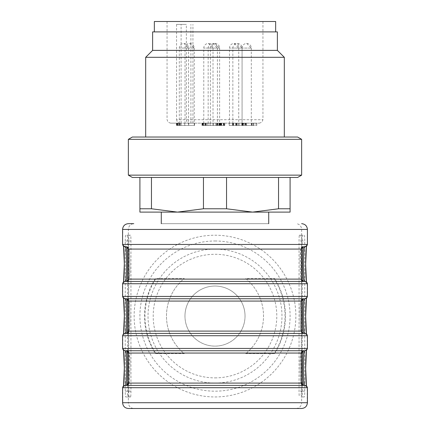 <?xml version="1.0" encoding="UTF-8"?>
<svg xmlns="http://www.w3.org/2000/svg" width="430" height="430" viewBox="0 0 430 430"><rect width="100%" height="100%" fill="white"/><g stroke="black" fill="none" stroke-linecap="round" stroke-linejoin="round"><path stroke-width="0.32" stroke-dasharray="2.15 1.61" d="M161.282 223.665L268.718 223.665L161.282 223.665M215 212.114L161.282 212.114L215 212.114M184.964 316.082A30.035 30.035 0 0 1 215 286.047A30.035 30.035 0 0 1 245.035 316.082A30.035 30.035 0 0 1 215 346.118A30.035 30.035 0 0 1 184.964 316.082M245.035 316.082A30.035 30.035 0 0 0 199.982 290.073A30.035 30.035 0 0 0 199.982 342.092A30.035 30.035 0 0 0 245.035 316.082M122.582 283.736L122.776 283.736A2.311 2.306 -90 0 1 125.082 281.424L126.049 281.424M303.951 281.424L303.768 281.424A2.311 2.306 -90 0 1 301.462 279.113L301.462 249.077L301.188 249.077A15.018 0.968 -90 0 0 300.221 264.095A15.018 0.968 -90 0 0 301.188 279.113L301.64 279.113M128.36 279.113L128.538 249.077A2.311 2.306 90 0 0 126.232 246.766L126.506 246.766A2.311 2.306 90 0 1 128.812 249.077L128.36 249.077M122.582 387.704L122.776 387.704A2.311 2.306 -90 0 1 125.082 385.393L126.049 385.393M303.951 385.393L304.918 385.393A2.311 2.306 -90 0 1 307.224 387.704L307.418 387.704M307.418 348.429L307.224 348.429A2.311 2.306 90 0 1 304.918 350.74L303.768 350.74A2.311 2.306 -90 0 0 301.462 353.051L301.188 353.051A15.018 0.968 -90 0 0 300.221 368.069A15.018 0.968 -90 0 0 301.188 383.087L301.64 383.087M128.36 353.051L128.538 383.087L128.812 383.087A15.018 0.968 90 0 0 129.779 368.069A15.018 0.968 90 0 0 128.812 353.051L128.538 353.051A2.311 2.306 -90 0 0 126.232 350.74L126.506 350.74C129.15 349.461 130.242 355.207 129.785 367.978C129.274 382.92 129.876 385.285 126.506 385.393A17.329 1.118 90 0 0 126.608 385.328M122.582 335.723L122.776 335.723A2.311 2.306 -90 0 1 125.082 333.411L304.918 333.411A2.311 2.306 -90 0 1 307.224 335.723L307.418 335.723M301.64 301.065L301.188 301.065A2.311 2.306 -90 0 1 303.494 298.753L126.506 298.753A17.329 1.118 90 0 1 126.608 298.823M125.259 391.171L128.72 391.171L128.72 240.993L125.259 240.993L125.259 391.171A5.778 0.371 90 0 0 125.635 396.949L127.124 396.949A5.778 0.371 90 0 0 127.495 391.171L127.495 240.993A5.778 0.371 90 0 0 127.124 235.215L125.635 235.215A5.778 0.371 90 0 0 125.259 240.993M128.72 391.171A5.778 0.371 90 0 0 129.091 396.949L130.58 396.949A5.778 0.371 90 0 0 130.951 391.171L130.951 240.993A5.778 0.371 90 0 0 130.58 235.215L129.091 235.215A5.778 0.371 90 0 0 128.72 240.993M301.279 240.993A5.778 0.371 -90 0 0 300.909 235.215L302.876 235.215A5.778 0.371 -90 0 0 302.505 240.993L302.505 391.171A5.778 0.371 -90 0 0 302.876 396.949L300.909 396.949A5.778 0.371 -90 0 0 301.279 391.171L301.279 240.993L304.741 240.993A5.778 0.371 -90 0 0 304.365 235.215M302.876 235.215L299.42 235.215A5.778 0.371 -90 0 0 299.049 240.993L299.049 391.171A5.778 0.371 -90 0 0 299.42 396.949M299.42 235.215L300.909 235.215M303.392 281.354A17.329 1.118 -90 0 0 303.494 281.424L304.644 281.424A2.311 2.306 -90 0 1 306.95 283.736L307.418 283.736M123.56 350.316L123.405 349.515L125.082 350.74A2.311 2.306 90 0 1 122.776 348.429L122.582 348.429M129.091 235.215L125.635 235.215M130.58 235.215L127.124 235.215M130.58 396.949L127.124 396.949M129.091 396.949L125.635 396.949M296.227 408.5C299.511 408.151 301.312 406.226 301.64 402.722L128.36 402.722C128.688 406.226 130.489 408.151 133.773 408.5M302.876 396.949L304.365 396.949A5.778 0.371 -90 0 0 304.741 391.171L304.741 240.993M304.365 396.949L300.909 396.949M123.56 385.817L123.405 386.618L125.356 385.393A2.311 2.306 -90 0 0 123.05 387.704L122.776 387.704L122.776 402.722L128.36 402.722L128.36 229.443C128.688 225.938 130.489 224.014 133.773 223.665L128.538 223.665A5.778 5.762 90 0 0 122.776 229.443L122.582 244.46M307.418 402.722L301.64 402.722L301.64 229.443C301.312 225.938 299.511 224.014 296.227 223.665M245.734 278.538A48.52 48.52 0 0 1 245.734 353.627A48.52 48.52 0 0 0 245.734 278.538L274.625 278.538L245.734 278.538M155.891 353.627L184.266 353.627A48.52 48.52 0 0 1 184.266 278.538A48.52 48.52 0 0 0 184.266 353.627L155.891 353.627A70.025 70.025 0 0 1 155.891 278.538L184.266 278.538L155.891 278.538M245.734 353.627L274.625 353.627L245.734 353.627M274.109 278.538A70.025 70.025 0 0 1 274.109 353.627M274.625 353.627A70.461 70.461 0 0 0 274.625 278.538M215 396.949A80.867 80.867 0 0 0 285.031 275.651A80.867 80.867 0 0 0 144.969 275.651A80.867 80.867 0 0 0 215 396.949M155.375 278.538A70.461 70.461 0 0 0 155.375 353.627M215 383.055A66.972 66.972 0 0 0 273.002 282.596A66.972 66.972 0 0 0 156.998 282.596A66.972 66.972 0 0 0 215 383.055M215 240.993A75.089 75.089 0 0 1 280.032 353.627A75.089 75.089 0 0 1 149.968 353.627A75.089 75.089 0 0 1 215 240.993M215 377.879A61.796 61.796 0 0 0 276.796 316.082A61.796 61.796 0 0 0 215 254.286A61.796 61.796 0 0 0 153.204 316.082A61.796 61.796 0 0 0 215 377.879M233.99 125.469L242.375 125.469L233.99 125.469M233.99 123.157L242.375 123.157L233.99 123.157M243.219 125.469L251.598 125.469L243.219 125.469M243.219 123.157L251.598 123.157L243.219 123.157M211.528 125.469L219.907 125.469L211.528 125.469M211.528 123.157L219.907 123.157L211.528 123.157M230.647 125.469L239.026 125.469L230.647 125.469M230.647 123.157L239.026 123.157L230.647 123.157M301.64 139.331L128.36 139.331M301.64 175.144L128.36 175.144M297.641 177.456L132.359 177.456M226.551 177.456L151.462 177.456L278.538 177.456L226.551 177.456L226.551 208.776L203.449 208.776L177.456 212.114L151.462 208.776L151.462 177.456L139.911 177.456L151.462 177.456M278.538 177.456L290.089 177.456L278.538 177.456L278.538 208.776L252.544 212.114L226.551 208.776M151.462 208.776L139.911 208.776L139.911 212.114L290.089 212.114L290.089 177.456M139.911 177.456L139.911 208.776M290.089 208.776L278.538 208.776M203.449 177.456L203.449 208.776M297.641 137.025L132.359 137.025M154.972 137.025L284.316 137.025L154.972 137.025M284.316 57.314L145.684 57.314M277.382 50.38L152.618 50.38M277.382 31.895L152.618 31.895M172.113 31.895L275.651 31.895L172.113 31.895M181.1 21.5L262.94 21.5L181.1 21.5M176.553 24.386L176.553 119.696L262.94 119.696L186.357 119.696L186.357 24.386L176.553 24.386L186.357 24.386M154.349 21.5L275.651 21.5M179.036 123.157L259.478 123.157L170.522 123.157L179.036 123.157L177.472 122.383L176.553 119.696M186.357 119.696L186.889 121.84L187.501 122.614L188.834 123.157L188.834 125.469L179.014 125.469L188.834 125.469M209.313 125.469L217.693 125.469L209.313 125.469M209.313 123.157L217.693 123.157L209.313 123.157M186.158 125.469L194.537 125.469L186.158 125.469M186.158 123.157L194.537 123.157L186.158 123.157M204.922 125.469L213.307 125.469L204.922 125.469M204.922 123.157L213.307 123.157L204.922 123.157M205.809 123.157L202.095 123.157L206.55 123.157L205.809 123.157L205.809 125.469L206.55 125.469L202.095 125.469L205.809 125.469M202.573 123.157L202.25 123.157L202.25 125.469L202.573 125.469L202.573 123.157M218.789 123.157L215.752 123.157L220.332 123.157L216.494 123.157L218.789 123.157L218.789 125.469L215.758 125.469L218.789 125.469M220.332 123.157L220.332 125.469L215.752 125.469L215.758 123.157L216.494 123.157L216.494 125.469L220.332 125.469L220.332 123.157L220.332 125.469M217.032 123.157L216.994 125.469L217.032 123.157M179.025 123.157L176.714 123.157L180.229 123.157L179.025 123.157L179.025 125.469L176.714 125.469L181.197 125.469L177.805 125.469L180.229 125.469L179.025 125.469L179.025 123.157L179.014 125.469M252.947 123.157L256.807 123.157L252.012 123.157L252.947 123.157L252.947 125.469L256.807 125.469L252.012 125.469L252.947 125.469L252.947 123.157M224.154 123.157L223.466 123.157L224.503 123.157L224.503 125.469L220.552 125.469L223.466 125.469L223.466 123.157L220.219 123.157L220.219 125.469L220.552 125.469L220.552 123.157L224.439 123.157L224.439 125.469L224.154 125.469L224.154 123.157M221.052 123.157L220.751 123.157L220.751 125.469L221.052 125.469L221.052 123.157M176.972 123.157L178.977 123.157L176.972 123.157L176.972 125.469L178.977 125.469L176.972 125.469M242.703 123.157L246.578 123.157L243.251 123.157L243.251 125.469L246.578 125.469L242.036 125.469L246.492 125.469L243.686 125.469L243.686 123.157L246.492 123.157L242.036 123.157L242.703 123.157L242.703 125.469M245.229 123.157L244.901 123.157L244.901 125.469L245.229 125.469L245.229 123.157M233.189 123.157L237.236 123.157L232.641 123.157L233.189 123.157L233.189 125.469L232.641 125.469L237.236 125.469L233.189 125.469M235.882 123.157L235.769 125.469L235.882 123.157M255.968 123.157L253.802 123.157L255.968 123.157L255.968 125.469M253.802 123.157L253.802 125.469L253.802 123.157M256.807 123.157L256.807 125.469L256.807 123.157M253.646 123.157L253.646 125.469M252.012 123.157L252.012 125.469L252.012 123.157M223.321 125.469L221.697 125.469L223.321 125.469L223.321 123.157L221.686 123.157L223.321 123.157L223.321 125.469M221.697 125.469L221.686 123.157L221.697 125.469M223.734 125.469L221.482 125.469L223.734 125.469L223.734 123.157L221.084 123.157L221.084 125.469L221.482 125.469L221.482 123.157L223.734 123.157L223.734 125.469M221.52 123.157L221.52 125.469M177.805 123.157L177.805 125.469M181.197 123.157L181.197 125.469L181.197 123.157M176.714 123.157L176.714 125.469L176.714 123.157M179.353 123.157L179.353 125.469M180.229 123.157L180.229 125.469M176.424 123.157L176.424 125.469L176.424 123.157M177.273 123.157L177.273 125.469L177.273 123.157M178.977 123.157L178.977 125.469L178.977 123.157M219.15 123.157L219.15 125.469M215.752 123.157L215.752 125.469L215.752 123.157M219.295 123.157L219.295 125.469M220.171 123.157L220.171 125.469M246.578 123.157L246.578 125.469M245.729 123.157L245.729 125.469M244.804 123.157L244.804 125.469M245.643 123.157L245.643 125.469M246.492 123.157L246.492 125.469M242.622 125.469L242.633 123.157L242.622 125.469M243.332 123.157L243.332 125.469M205.384 125.469L203.223 125.469L205.384 125.469L205.384 123.157L203.223 123.157L205.384 123.157L205.384 125.469M203.223 125.469L203.229 123.157L203.223 125.469M202.095 123.157L202.095 125.469M202.939 123.157L202.939 125.469M203.261 123.157L203.261 125.469M205.701 123.157L205.701 125.469M237.236 123.157L237.236 125.469M236.344 123.157L236.344 125.469M236.285 123.157L236.285 125.469M237.086 123.157L237.086 125.469M236.414 123.157L236.414 125.469M232.969 123.157L232.969 125.469L232.969 123.157M235.737 123.157L235.737 125.469M236.108 123.157L236.108 125.469M240.73 125.469L232.845 125.469L240.73 125.469M249.959 125.469L242.069 125.469L249.959 125.469M218.268 125.469L210.377 125.469L218.268 125.469M237.387 125.469L229.496 125.469L237.387 125.469M216.053 125.469L208.163 125.469L216.053 125.469M192.898 125.469L185.007 125.469L192.898 125.469M187.195 125.469L179.305 125.469L187.195 125.469M211.662 125.469L203.772 125.469L211.662 125.469M237.462 43.452L242.085 48.069L232.845 48.069L242.085 48.069A4.622 4.622 0 0 0 237.462 43.452A4.622 4.622 0 0 0 232.845 48.069L232.845 125.469M246.691 43.452L251.314 48.069L242.069 48.069L251.314 48.069A4.622 4.622 0 0 0 246.691 43.452A4.622 4.622 0 0 0 242.069 48.069L242.069 125.469M215 43.452L219.623 48.069L210.377 48.069L219.623 48.069A4.622 4.622 0 0 0 215 43.452A4.622 4.622 0 0 0 210.377 48.069L210.377 125.469M234.119 43.452L238.741 48.069L229.496 48.069L238.741 48.069A4.622 4.622 0 0 0 234.119 43.452A4.622 4.622 0 0 0 229.496 48.069L229.496 125.469M212.785 43.452L217.403 48.069L208.163 48.069L217.403 48.069A4.622 4.622 0 0 0 212.785 43.452A4.622 4.622 0 0 0 208.163 48.069L208.163 125.469M189.63 43.452L194.247 48.069L185.007 48.069L194.247 48.069A4.622 4.622 0 0 0 189.63 43.452A4.622 4.622 0 0 0 185.007 48.069L185.007 125.469M183.927 43.452L188.544 48.069L179.305 48.069L188.544 48.069A4.622 4.622 0 0 0 183.927 43.452A4.622 4.622 0 0 0 179.305 48.069L179.305 125.469M208.394 43.452L213.017 48.069L203.772 48.069L213.017 48.069A4.622 4.622 0 0 0 208.394 43.452A4.622 4.622 0 0 0 203.772 48.069L203.772 125.469M301.64 249.077L301.462 249.077A2.311 2.306 -90 0 1 303.768 246.766M126.232 281.424A2.311 2.306 -90 0 0 128.538 279.113L128.812 279.113A15.018 0.968 90 0 0 129.779 264.095A15.018 0.968 90 0 0 128.812 249.077M301.64 353.051L301.462 383.087A2.311 2.306 90 0 0 303.768 385.393M128.36 383.087L128.538 383.087A2.311 2.306 90 0 1 126.232 385.393M301.188 301.065A15.018 0.968 -90 0 0 300.221 316.082A15.018 0.968 -90 0 0 301.188 331.1L301.64 331.1M303.768 298.753A2.311 2.306 -90 0 0 301.462 301.065L301.462 331.1A2.311 2.306 90 0 0 303.768 333.411M126.232 298.753A2.311 2.306 -90 0 1 128.538 301.065L128.538 331.1L128.812 331.1A15.018 0.968 90 0 0 129.779 316.082A15.018 0.968 90 0 0 128.812 301.065L128.36 301.065M128.36 331.1L128.538 331.1A2.311 2.306 90 0 1 126.232 333.411M128.812 353.051A2.311 2.306 -90 0 0 126.506 350.74A17.329 1.118 90 0 1 126.608 350.81M128.812 383.087A2.311 2.306 90 0 1 126.506 385.393M126.608 281.354A17.329 1.118 90 0 1 126.506 281.424A2.311 2.306 -90 0 0 128.812 279.113M126.608 246.836A17.329 1.118 90 0 0 126.506 246.766C129.876 246.879 129.274 249.244 129.785 264.187C130.242 276.958 129.15 282.704 126.506 281.424M128.812 331.1A2.311 2.306 90 0 1 126.506 333.411A17.329 1.118 90 0 0 126.608 333.341M128.812 301.065A2.311 2.306 -90 0 0 126.506 298.753C129.876 298.866 129.274 301.226 129.785 316.168C130.242 328.939 129.15 334.685 126.506 333.411M301.188 249.077A2.311 2.306 90 0 1 303.494 246.766C300.849 245.492 299.758 251.238 300.215 264.009C300.726 278.952 300.124 281.311 303.494 281.424A2.311 2.306 -90 0 1 301.188 279.113M301.188 383.087A2.311 2.306 90 0 0 303.494 385.393A17.329 1.118 -90 0 1 303.392 385.328M301.188 353.051A2.311 2.306 -90 0 1 303.494 350.74A17.329 1.118 -90 0 0 303.392 350.81M301.188 331.1A2.311 2.306 90 0 0 303.494 333.411A17.329 1.118 -90 0 1 303.392 333.341M303.494 333.411C300.124 333.298 300.726 330.939 300.215 315.996C299.758 303.225 300.849 297.479 303.494 298.753A17.329 1.118 -90 0 0 303.392 298.823M304.918 281.424A2.311 2.306 -90 0 1 307.224 283.736L307.224 296.442L306.95 296.442A19.64 1.263 -90 0 0 306.407 298.356M125.082 246.766A2.311 2.306 90 0 1 122.776 244.46L123.05 244.46A2.311 2.306 90 0 0 125.356 246.766L123.405 245.546L123.56 246.347M304.918 246.766A2.311 2.306 90 0 0 307.224 244.46L306.95 244.46A2.311 2.306 -90 0 1 304.644 246.766L306.595 245.546L306.44 246.347M307.418 244.46L307.418 229.443M306.407 385.796A19.64 1.263 -90 0 0 306.95 387.704L307.224 387.704L307.224 402.722A5.778 5.762 -90 0 1 301.462 408.5M128.538 408.5A5.778 5.762 -90 0 1 122.776 402.722L122.582 402.722M125.082 298.753A2.311 2.306 90 0 1 122.776 296.442L122.582 296.442M304.918 298.753A2.311 2.306 90 0 0 307.224 296.442L307.418 296.442M122.582 229.443L307.224 229.443A5.778 5.762 90 0 0 301.462 223.665M130.951 240.993L127.495 240.993M130.951 391.171L127.495 391.171M125.356 350.74A2.311 2.306 90 0 1 123.05 348.429L122.776 348.429L122.776 335.723L123.05 335.723A19.64 1.263 90 0 0 123.593 333.809M123.05 387.704A19.64 1.263 90 0 0 123.593 385.796M123.593 350.337A19.64 1.263 90 0 0 123.05 348.429M123.56 281.849L123.405 282.65L125.356 281.424A2.311 2.306 -90 0 0 123.05 283.736A19.64 1.263 90 0 0 123.593 281.822M123.593 246.368A19.64 1.263 90 0 0 123.05 244.46M123.56 298.334L123.405 297.533L125.356 298.753A2.311 2.306 90 0 1 123.05 296.442L122.776 296.442L122.776 283.736L123.05 283.736M123.56 333.831L123.405 334.631L125.356 333.411A2.311 2.306 -90 0 0 123.05 335.723M123.593 298.356A19.64 1.263 90 0 0 123.05 296.442M304.741 391.171L301.279 391.171M302.505 391.171L299.049 391.171M302.505 240.993L299.049 240.993M306.95 244.46A19.64 1.263 -90 0 0 306.407 246.368M306.407 281.822A19.64 1.263 -90 0 0 306.95 283.736M306.95 387.704A2.311 2.306 90 0 0 304.644 385.393L306.595 386.618L306.44 385.817M306.44 350.316L306.595 349.515L304.644 350.74A2.311 2.306 90 0 0 306.95 348.429A19.64 1.263 -90 0 0 306.407 350.337M306.44 333.831L306.595 334.631L304.644 333.411A2.311 2.306 -90 0 1 306.95 335.723L307.224 335.723L307.224 348.429L306.95 348.429M306.407 333.809A19.64 1.263 -90 0 0 306.95 335.723M306.95 296.442A2.311 2.306 -90 0 1 304.644 298.753L306.595 297.533L306.44 298.334M181.1 123.157L181.1 24.386M190.904 123.157L190.904 24.386M178.025 123.157L178.025 125.469M179.907 123.157L179.907 125.469M178.079 123.157L178.079 125.469M177.724 123.157L177.724 125.469M218.924 123.157L218.924 125.469M219.494 123.157L219.494 125.469M217.806 123.157L217.806 125.469M245.89 123.157L245.89 125.469M243.364 123.157L243.364 125.469M204.863 123.157L204.863 125.469M202.724 123.157L202.724 125.469M204.825 123.157L204.825 125.469M205.459 123.157L205.459 125.469M204.949 123.157L204.949 125.469M205.879 123.157L205.879 125.469M236.554 123.157L236.554 125.469M233.264 123.157L233.264 125.469M303.494 350.74C300.849 349.461 299.758 355.207 300.215 367.978C300.726 382.92 300.124 385.285 303.494 385.393M306.44 281.849L306.595 282.65L304.644 281.424M232.555 123.157L232.555 125.469M242.375 123.157L242.375 125.469L242.38 123.157M241.784 123.157L241.784 125.469M251.598 123.157L251.598 125.469M210.093 123.157L210.093 125.469M219.907 123.157L219.907 125.469M229.212 123.157L229.212 125.469M239.026 123.157L239.026 125.469M167.06 21.5L167.06 119.696L168.055 122.125L170.522 123.157M262.94 21.5L262.94 119.696L261.945 122.125L259.478 123.157M192.93 123.157L192.93 24.386M207.873 123.157L207.873 125.469M217.693 123.157L217.693 125.469M184.717 123.157L184.717 125.469M194.537 123.157L194.537 125.469M203.487 123.157L203.487 125.469M213.307 123.157L213.307 125.469M223.638 125.469L223.638 123.157M221.375 125.469L221.375 123.157M223.906 125.469L223.906 123.157M220.499 125.469L220.499 123.157M224.782 125.469L224.782 123.157M216.634 125.469L216.634 123.157M242.939 125.469L242.939 123.157M242.036 125.469L242.036 123.157M205.572 125.469L205.572 123.157M202.842 125.469L202.842 123.157M201.971 125.469L201.971 123.157M206.55 125.469L206.55 123.157M233.544 125.469L233.544 123.157M232.641 125.469L232.641 123.157M242.085 48.069L242.085 125.469M251.314 48.069L251.314 125.469M219.623 48.069L219.623 125.469M238.741 48.069L238.741 125.469M217.403 48.069L217.403 125.469M194.247 48.069L194.247 125.469M188.544 48.069L188.544 125.469M213.017 48.069L213.017 125.469"/><path stroke-width="0.64" d="M128.538 223.665L133.773 223.665M126.049 281.424L303.951 281.424L302.306 280.736L301.64 279.113L128.36 279.113L127.694 280.736L126.049 281.424M303.768 281.424L303.494 281.424M126.506 246.766L126.232 246.766M126.049 385.393L303.951 385.393L302.306 384.705L301.64 383.087L128.36 383.087L127.694 384.705L126.049 385.393M303.768 350.74L126.232 350.74M303.494 298.753L125.356 298.753A17.329 1.118 -90 0 1 126.474 316.082A17.329 1.118 -90 0 1 125.356 333.411M128.36 301.065L128.36 331.1L301.64 331.1L301.64 301.065L128.36 301.065L127.694 299.441L126.506 298.753M126.506 350.74L125.356 350.74A17.329 1.118 -90 0 1 126.474 368.069A17.329 1.118 -90 0 1 125.356 385.393M126.049 298.753L125.356 298.753M304.644 246.766A17.329 1.118 90 0 0 303.526 264.095A17.329 1.118 90 0 0 304.644 281.424L125.082 281.424M128.538 408.5L301.64 408.5L128.538 408.5M304.918 385.393L125.082 385.393M125.082 350.74L304.918 350.74M304.918 333.411L125.082 333.411M139.965 139.331L301.64 139.331L301.64 175.144L128.36 175.144L128.36 139.331L139.965 139.331M128.36 175.144L132.359 177.456L297.641 177.456L301.64 175.144M139.911 208.776L151.462 208.776L177.456 212.114L139.911 212.114L139.911 177.456M151.462 177.456L151.462 208.776M203.449 208.776L226.551 208.776L252.544 212.114L177.456 212.114L203.449 208.776L203.449 177.456M226.551 177.456L226.551 208.776M278.538 208.776L290.089 208.776L290.089 212.114L252.544 212.114L278.538 208.776L278.538 177.456M290.089 177.456L290.089 208.776M128.36 139.331L132.359 137.025L297.641 137.025L301.64 139.331M145.684 137.025L145.684 57.314L284.316 57.314L284.316 137.025M145.684 57.314L152.618 50.38L277.382 50.38L284.316 57.314M152.618 50.38L152.618 31.895L277.382 31.895L277.382 50.38M275.651 31.895L275.651 21.5L154.349 21.5L154.349 31.895M128.36 279.113L128.36 249.077L301.64 249.077L301.64 279.113M128.36 383.087L128.36 353.051L301.64 353.051L301.64 383.087M126.608 385.328A17.329 1.118 90 0 0 127.624 368.069A17.329 1.118 90 0 0 126.608 350.81M126.608 281.354A17.329 1.118 90 0 0 127.624 264.095A17.329 1.118 90 0 0 126.608 246.836M126.608 333.341A17.329 1.118 90 0 0 127.624 316.082A17.329 1.118 90 0 0 126.608 298.823M303.392 246.836A17.329 1.118 -90 0 0 302.376 264.095A17.329 1.118 -90 0 0 303.392 281.354M303.392 350.81A17.329 1.118 -90 0 0 302.376 368.069A17.329 1.118 -90 0 0 303.392 385.328M303.392 298.823A17.329 1.118 -90 0 0 302.376 316.082A17.329 1.118 -90 0 0 303.392 333.341M125.356 246.766A17.329 1.118 -90 0 1 126.474 264.095A17.329 1.118 -90 0 1 125.356 281.424M124.894 298.753L123.243 298.065L122.582 296.442L307.418 296.442L307.418 283.736L122.582 283.736L123.243 282.118L124.894 281.424M124.894 246.766L123.243 246.078L122.582 244.46L307.418 244.46L306.757 246.078L305.106 246.766M128.36 408.5C124.85 408.156 122.926 406.232 122.582 402.722L307.418 402.722C307.074 406.232 305.149 408.156 301.64 408.5M307.418 402.722L307.418 387.704L122.582 387.704L123.243 386.086L124.894 385.393M304.644 385.393A17.329 1.118 90 0 1 303.526 368.069A17.329 1.118 90 0 1 304.644 350.74M124.894 350.74L123.243 350.047L122.582 348.429L307.418 348.429L306.757 350.047L305.106 350.74M307.418 348.429L307.418 335.723L122.582 335.723L123.243 334.099L124.894 333.411M304.644 333.411A17.329 1.118 90 0 1 303.526 316.082A17.329 1.118 90 0 1 304.644 298.753M307.418 244.46L307.418 229.443L122.582 229.443C122.926 225.933 124.85 224.008 128.36 223.665M123.593 385.796A19.64 1.263 90 0 0 124.313 368.069A19.64 1.263 90 0 0 123.593 350.337M123.593 281.822A19.64 1.263 90 0 0 124.313 264.095A19.64 1.263 90 0 0 123.593 246.368M123.593 333.809A19.64 1.263 90 0 0 124.313 316.082A19.64 1.263 90 0 0 123.593 298.356M306.407 246.368A19.64 1.263 -90 0 0 305.687 264.095A19.64 1.263 -90 0 0 306.407 281.822M306.407 350.337A19.64 1.263 -90 0 0 305.687 368.069A19.64 1.263 -90 0 0 306.407 385.796M306.407 298.356A19.64 1.263 -90 0 0 305.687 316.082A19.64 1.263 -90 0 0 306.407 333.809M161.282 212.114L161.282 223.665M268.718 212.114L268.718 223.665M128.36 249.077L127.694 247.46L126.049 246.766M301.64 249.077L302.306 247.46L303.951 246.766M128.36 353.051L127.694 351.428L126.049 350.74M301.64 353.051L302.306 351.428L303.951 350.74M301.64 331.1L302.306 332.723L303.951 333.411M128.36 331.1L127.694 332.723L126.049 333.411M301.64 301.065L302.306 299.441L303.951 298.753M307.418 283.736L306.757 282.118L305.106 281.424M307.418 387.704L306.757 386.086L305.106 385.393M307.418 335.723L306.757 334.099L305.106 333.411M307.418 296.442L306.757 298.065L305.106 298.753M307.418 229.443C307.074 225.933 305.149 224.008 301.64 223.665M123.56 385.817L124.313 367.779L123.56 350.316M123.56 281.849L124.313 263.81L123.56 246.347M123.56 333.831L124.313 315.792L123.56 298.334M122.582 296.442L122.582 283.736M306.44 246.347L305.687 264.385L306.44 281.849M122.582 244.46L122.582 229.443M122.582 402.722L122.582 387.704M306.44 350.316L305.687 368.354L306.44 385.817M122.582 348.429L122.582 335.723M306.44 298.334L305.687 316.367L306.44 333.831"/></g></svg>
